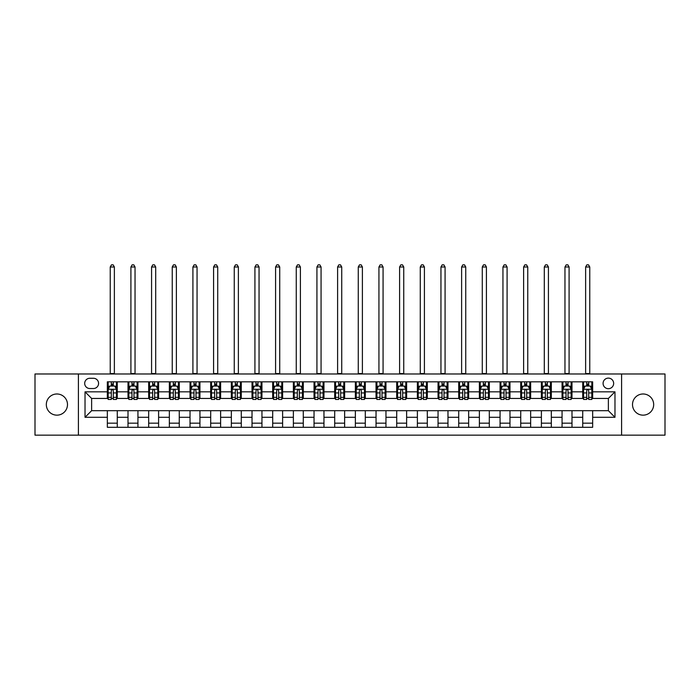 <?xml version="1.0" encoding="UTF-8"?>
<svg xmlns="http://www.w3.org/2000/svg" width="700" height="700" viewBox="0 0 700 700"><rect width="100%" height="100%" fill="white"/><g stroke="black" fill="none" stroke-linecap="round" stroke-linejoin="round"><path stroke-width="1.05" d="M643.09 393.986A10.579 10.579 0 0 0 632.511 404.565A10.579 10.579 0 0 0 643.09 415.152A10.579 10.579 0 0 0 653.678 404.565A10.579 10.579 0 0 0 643.09 393.986M56.91 393.986A10.579 10.579 0 0 0 46.322 404.565A10.579 10.579 0 0 0 56.91 415.152A10.579 10.579 0 0 0 67.489 404.565A10.579 10.579 0 0 0 56.91 393.986M608.37 378.114A5.294 5.294 0 0 0 603.076 383.399A5.294 5.294 0 0 0 608.37 388.692A5.294 5.294 0 0 0 613.655 383.399A5.294 5.294 0 0 0 608.37 378.114M621.591 435.155L665 435.155L665 373.975L621.591 373.975L621.591 435.155L78.409 435.155L78.409 373.975L35 373.975L35 435.155L78.409 435.155M89.819 388.526L93.45 388.526A5.128 5.128 0 0 0 98.578 383.399A5.128 5.128 0 0 0 93.45 378.271L89.819 378.271A5.128 5.128 0 0 0 84.691 383.399A5.128 5.128 0 0 0 89.819 388.526M621.591 373.975L78.409 373.975M107.345 417.296L85.024 417.296L85.024 391.834L107.345 391.834L107.345 398.449L91.63 398.449L91.63 410.681L107.345 410.681L107.345 427.306L592.655 427.306L592.655 410.681L608.37 410.681L608.37 398.449L592.655 398.449L592.655 391.834L614.976 391.834L614.976 417.296L592.655 417.296M592.655 391.834L592.655 381.832L107.345 381.832L107.345 391.834M582.733 381.832L582.733 398.449L583.564 398.449M586.705 398.449L588.691 398.449M591.832 398.449L592.655 398.449M582.733 398.449L571.165 398.449M562.065 381.832L562.065 398.449L562.896 398.449M566.038 398.449L568.024 398.449M562.065 398.449L550.489 398.449M541.398 381.832L541.398 398.449L542.229 398.449M545.37 398.449L547.347 398.449M541.398 398.449L529.821 398.449M520.73 381.832L520.73 398.449L521.553 398.449M524.694 398.449L526.68 398.449M520.73 398.449L509.154 398.449M500.062 381.832L500.062 398.449L500.885 398.449M504.026 398.449L506.012 398.449M500.062 398.449L488.486 398.449M479.386 381.832L479.386 398.449L480.218 398.449M483.359 398.449L485.345 398.449M479.386 398.449L467.819 398.449M458.719 381.832L458.719 398.449L459.55 398.449M462.691 398.449L464.677 398.449M458.719 398.449L447.142 398.449M438.051 381.832L438.051 398.449L438.874 398.449M442.024 398.449L444.001 398.449M438.051 398.449L426.475 398.449M417.384 381.832L417.384 398.449L418.206 398.449M421.348 398.449L423.334 398.449M417.384 398.449L405.808 398.449M396.716 381.832L396.716 398.449L397.539 398.449M400.68 398.449L402.666 398.449M396.716 398.449L385.14 398.449M376.04 381.832L376.04 398.449L376.871 398.449M380.012 398.449L381.999 398.449M376.04 398.449L364.473 398.449M355.373 381.832L355.373 398.449L356.204 398.449M359.345 398.449L361.322 398.449M355.373 398.449L343.796 398.449M334.705 381.832L334.705 398.449L335.527 398.449M338.678 398.449L340.655 398.449M334.705 398.449L323.129 398.449M314.037 381.832L314.037 398.449L314.86 398.449M318.001 398.449L319.988 398.449M314.037 398.449L302.461 398.449M293.37 381.832L293.37 398.449L294.192 398.449M297.334 398.449L299.32 398.449M293.37 398.449L281.794 398.449M272.694 381.832L272.694 398.449L273.525 398.449M276.666 398.449L278.652 398.449M272.694 398.449L261.126 398.449M252.026 381.832L252.026 398.449L252.858 398.449M255.999 398.449L257.976 398.449M252.026 398.449L240.45 398.449M231.359 381.832L231.359 398.449L232.181 398.449M235.322 398.449L237.309 398.449M231.359 398.449L219.782 398.449M210.691 381.832L210.691 398.449L211.514 398.449M214.655 398.449L216.641 398.449M210.691 398.449L199.115 398.449M190.024 381.832L190.024 398.449L190.846 398.449M193.987 398.449L195.974 398.449M190.024 398.449L178.447 398.449M169.347 381.832L169.347 398.449L170.179 398.449M173.32 398.449L175.306 398.449M169.347 398.449L157.771 398.449M148.68 381.832L148.68 398.449L149.511 398.449M152.653 398.449L154.63 398.449M148.68 398.449L137.104 398.449M128.013 381.832L128.013 398.449L128.835 398.449M131.976 398.449L133.963 398.449M128.013 398.449L116.436 398.449M107.345 398.449L108.168 398.449M111.309 398.449L113.295 398.449M107.345 410.681L117.268 410.681L117.268 427.306M592.655 410.681L117.268 410.681M117.268 381.832L117.268 398.449M107.345 385.963L108.168 385.963M111.309 385.963L113.295 385.963M116.436 385.963L117.268 385.963M107.345 423.168L117.268 423.168M128.013 410.681L128.013 427.306M137.935 381.832L137.935 398.449M128.013 385.963L128.835 385.963M131.976 385.963L133.963 385.963M137.104 385.963L137.935 385.963M137.935 410.681L137.935 427.306M128.013 423.168L137.935 423.168M148.68 410.681L148.68 427.306M158.602 410.681L158.602 427.306M148.68 423.168L158.602 423.168M158.602 381.832L158.602 398.449M148.68 385.963L149.511 385.963M152.653 385.963L154.63 385.963M157.771 385.963L158.602 385.963M169.347 410.681L169.347 427.306M179.27 410.681L179.27 427.306M169.347 423.168L179.27 423.168M179.27 381.832L179.27 398.449M169.347 385.963L170.179 385.963M173.32 385.963L175.306 385.963M178.447 385.963L179.27 385.963M190.024 410.681L190.024 427.306M199.938 410.681L199.938 427.306M190.024 423.168L199.938 423.168M199.938 381.832L199.938 398.449M190.024 385.963L190.846 385.963M193.987 385.963L195.974 385.963M199.115 385.963L199.938 385.963M210.691 410.681L210.691 427.306M220.614 410.681L220.614 427.306M210.691 423.168L220.614 423.168M220.614 381.832L220.614 398.449M210.691 385.963L211.514 385.963M214.655 385.963L216.641 385.963M219.782 385.963L220.614 385.963M231.359 410.681L231.359 427.306M241.281 410.681L241.281 427.306M231.359 423.168L241.281 423.168M241.281 381.832L241.281 398.449M231.359 385.963L232.181 385.963M235.322 385.963L237.309 385.963M240.45 385.963L241.281 385.963M252.026 410.681L252.026 427.306M261.949 410.681L261.949 427.306M252.026 423.168L261.949 423.168M261.949 381.832L261.949 398.449M252.026 385.963L252.858 385.963M255.999 385.963L257.976 385.963M261.126 385.963L261.949 385.963M272.694 410.681L272.694 427.306M282.616 410.681L282.616 427.306M272.694 423.168L282.616 423.168M282.616 381.832L282.616 398.449M272.694 385.963L273.525 385.963M276.666 385.963L278.652 385.963M281.794 385.963L282.616 385.963M293.37 410.681L293.37 427.306M303.284 410.681L303.284 427.306M293.37 423.168L303.284 423.168M303.284 381.832L303.284 398.449M293.37 385.963L294.192 385.963M297.334 385.963L299.32 385.963M302.461 385.963L303.284 385.963M314.037 410.681L314.037 427.306M323.96 410.681L323.96 427.306M314.037 423.168L323.96 423.168M323.96 381.832L323.96 398.449M314.037 385.963L314.86 385.963M318.001 385.963L319.988 385.963M323.129 385.963L323.96 385.963M334.705 410.681L334.705 427.306M344.627 410.681L344.627 427.306M334.705 423.168L344.627 423.168M344.627 381.832L344.627 398.449M334.705 385.963L335.527 385.963M338.678 385.963L340.655 385.963M343.796 385.963L344.627 385.963M355.373 410.681L355.373 427.306M365.295 410.681L365.295 427.306M355.373 423.168L365.295 423.168M365.295 381.832L365.295 398.449M355.373 385.963L356.204 385.963M359.345 385.963L361.322 385.963M364.473 385.963L365.295 385.963M376.04 410.681L376.04 427.306M385.963 410.681L385.963 427.306M376.04 423.168L385.963 423.168M385.963 381.832L385.963 398.449M376.04 385.963L376.871 385.963M380.012 385.963L381.999 385.963M385.14 385.963L385.963 385.963M396.716 410.681L396.716 427.306M406.63 410.681L406.63 427.306M396.716 423.168L406.63 423.168M406.63 381.832L406.63 398.449M396.716 385.963L397.539 385.963M400.68 385.963L402.666 385.963M405.808 385.963L406.63 385.963M417.384 410.681L417.384 427.306M427.306 410.681L427.306 427.306M417.384 423.168L427.306 423.168M427.306 381.832L427.306 398.449M417.384 385.963L418.206 385.963M421.348 385.963L423.334 385.963M426.475 385.963L427.306 385.963M438.051 410.681L438.051 427.306M447.974 410.681L447.974 427.306M438.051 423.168L447.974 423.168M447.974 381.832L447.974 398.449M438.051 385.963L438.874 385.963M442.024 385.963L444.001 385.963M447.142 385.963L447.974 385.963M458.719 410.681L458.719 427.306M468.641 410.681L468.641 427.306M458.719 423.168L468.641 423.168M468.641 381.832L468.641 398.449M458.719 385.963L459.55 385.963M462.691 385.963L464.677 385.963M467.819 385.963L468.641 385.963M479.386 410.681L479.386 427.306M489.309 410.681L489.309 427.306M479.386 423.168L489.309 423.168M489.309 381.832L489.309 398.449M479.386 385.963L480.218 385.963M483.359 385.963L485.345 385.963M488.486 385.963L489.309 385.963M500.062 410.681L500.062 427.306M509.976 410.681L509.976 427.306M500.062 423.168L509.976 423.168M509.976 381.832L509.976 398.449M500.062 385.963L500.885 385.963M504.026 385.963L506.012 385.963M509.154 385.963L509.976 385.963M520.73 410.681L520.73 427.306M530.653 410.681L530.653 427.306M520.73 423.168L530.653 423.168M530.653 381.832L530.653 398.449M520.73 385.963L521.553 385.963M524.694 385.963L526.68 385.963M529.821 385.963L530.653 385.963M541.398 410.681L541.398 427.306M551.32 410.681L551.32 427.306M541.398 423.168L551.32 423.168M551.32 381.832L551.32 398.449M541.398 385.963L542.229 385.963M545.37 385.963L547.347 385.963M550.489 385.963L551.32 385.963M562.065 410.681L562.065 427.306M571.988 410.681L571.988 427.306M562.065 423.168L571.988 423.168M571.988 381.832L571.988 398.449M562.065 385.963L562.896 385.963M566.038 385.963L568.024 385.963M571.165 385.963L571.988 385.963M582.733 410.681L582.733 427.306M582.733 423.168L592.655 423.168M582.733 385.963L583.564 385.963M586.705 385.963L588.691 385.963M591.832 385.963L592.655 385.963M91.63 398.449L85.024 391.834M91.63 410.681L85.024 417.296M614.976 391.834L608.37 398.449M614.976 417.296L608.37 410.681M113.295 383.976L111.309 383.976M116.436 397.364L113.295 397.364L113.295 399.438L116.436 399.438L116.436 389.358L114.782 386.05L109.821 386.05L108.168 389.358L108.168 399.438L111.309 399.438L111.309 397.364L108.168 397.364M108.168 389.358L108.168 381.832M116.436 389.358L116.436 381.832M111.309 386.05L111.309 381.832M113.295 381.832L113.295 386.05M113.295 397.364L113.295 390.591C112.639 389.322 111.974 389.322 111.309 390.591L111.309 397.364M110.233 373.975L110.233 266.989L114.371 266.989L113.129 264.845L111.475 264.845L110.233 266.989M114.371 373.975L114.371 266.989M133.963 383.976L131.976 383.976M137.104 397.364L133.963 397.364L133.963 399.438L137.104 399.438L137.104 389.358L135.45 386.05L130.489 386.05L128.835 389.358L128.835 399.438L131.976 399.438L131.976 397.364L128.835 397.364M128.835 389.358L128.835 381.832M137.104 389.358L137.104 381.832M131.976 386.05L131.976 381.832M133.963 381.832L133.963 386.05M133.963 397.364L133.963 390.591C133.306 389.322 132.641 389.322 131.976 390.591L131.976 397.364M130.909 373.975L130.909 266.989L135.039 266.989L133.796 264.845L132.143 264.845L130.909 266.989M135.039 373.975L135.039 266.989M154.63 383.976L152.653 383.976M157.771 397.364L154.63 397.364L154.63 399.438L157.771 399.438L157.771 389.358L156.126 386.05L151.165 386.05L149.511 389.358L149.511 399.438L152.653 399.438L152.653 397.364L149.511 397.364M149.511 389.358L149.511 381.832M157.771 389.358L157.771 381.832M152.653 386.05L152.653 381.832M154.63 381.832L154.63 386.05M154.63 397.364L154.63 390.591C153.974 389.322 153.309 389.322 152.653 390.591L152.653 397.364M151.576 373.975L151.576 266.989L155.706 266.989L154.472 264.845L152.819 264.845L151.576 266.989M155.706 373.975L155.706 266.989M175.306 383.976L173.32 383.976M178.447 397.364L175.306 397.364L175.306 399.438L178.447 399.438L178.447 389.358L176.794 386.05L171.832 386.05L170.179 389.358L170.179 399.438L173.32 399.438L173.32 397.364L170.179 397.364M170.179 389.358L170.179 381.832M178.447 389.358L178.447 381.832M173.32 386.05L173.32 381.832M175.306 381.832L175.306 386.05M175.306 397.364L175.306 390.591C174.641 389.322 173.985 389.322 173.32 390.591L173.32 397.364M172.244 373.975L172.244 266.989L176.374 266.989L175.14 264.845L173.486 264.845L172.244 266.989M176.374 373.975L176.374 266.989M195.974 383.976L193.987 383.976M199.115 397.364L195.974 397.364L195.974 399.438L199.115 399.438L199.115 389.358L197.461 386.05L192.5 386.05L190.846 389.358L190.846 399.438L193.987 399.438L193.987 397.364L190.846 397.364M190.846 389.358L190.846 381.832M199.115 389.358L199.115 381.832M193.987 386.05L193.987 381.832M195.974 381.832L195.974 386.05M195.974 397.364L195.974 390.591C195.309 389.322 194.653 389.322 193.987 390.591L193.987 397.364M192.911 373.975L192.911 266.989L197.05 266.989L195.808 264.845L194.154 264.845L192.911 266.989M197.05 373.975L197.05 266.989M216.641 383.976L214.655 383.976M219.782 397.364L216.641 397.364L216.641 399.438L219.782 399.438L219.782 389.358L218.129 386.05L213.168 386.05L211.514 389.358L211.514 399.438L214.655 399.438L214.655 397.364L211.514 397.364M211.514 389.358L211.514 381.832M219.782 389.358L219.782 381.832M214.655 386.05L214.655 381.832M216.641 381.832L216.641 386.05M216.641 397.364L216.641 390.591C215.985 389.322 215.32 389.322 214.655 390.591L214.655 397.364M213.579 373.975L213.579 266.989L217.718 266.989L216.475 264.845L214.821 264.845L213.579 266.989M217.718 373.975L217.718 266.989M237.309 383.976L235.322 383.976M240.45 397.364L237.309 397.364L237.309 399.438L240.45 399.438L240.45 389.358L238.796 386.05L233.835 386.05L232.181 389.358L232.181 399.438L235.322 399.438L235.322 397.364L232.181 397.364M232.181 389.358L232.181 381.832M240.45 389.358L240.45 381.832M235.322 386.05L235.322 381.832M237.309 381.832L237.309 386.05M237.309 397.364L237.309 390.591C236.652 389.322 235.987 389.322 235.322 390.591L235.322 397.364M234.255 373.975L234.255 266.989L238.385 266.989L237.142 264.845L235.489 264.845L234.255 266.989M238.385 373.975L238.385 266.989M257.976 383.976L255.999 383.976M261.126 397.364L257.976 397.364L257.976 399.438L261.126 399.438L261.126 389.358L259.473 386.05L254.511 386.05L252.858 389.358L252.858 399.438L255.999 399.438L255.999 397.364L252.858 397.364M252.858 389.358L252.858 381.832M261.126 389.358L261.126 381.832M255.999 386.05L255.999 381.832M257.976 381.832L257.976 386.05M257.976 397.364L257.976 390.591C257.32 389.322 256.655 389.322 255.999 390.591L255.999 397.364M254.922 373.975L254.922 266.989L259.053 266.989L257.819 264.845L256.165 264.845L254.922 266.989M259.053 373.975L259.053 266.989M278.652 383.976L276.666 383.976M281.794 397.364L278.652 397.364L278.652 399.438L281.794 399.438L281.794 389.358L280.14 386.05L275.179 386.05L273.525 389.358L273.525 399.438L276.666 399.438L276.666 397.364L273.525 397.364M273.525 389.358L273.525 381.832M281.794 389.358L281.794 381.832M276.666 386.05L276.666 381.832M278.652 381.832L278.652 386.05M278.652 397.364L278.652 390.591C277.988 389.322 277.331 389.322 276.666 390.591L276.666 397.364M275.59 373.975L275.59 266.989L279.729 266.989L278.486 264.845L276.832 264.845L275.59 266.989M279.729 373.975L279.729 266.989M299.32 383.976L297.334 383.976M302.461 397.364L299.32 397.364L299.32 399.438L302.461 399.438L302.461 389.358L300.808 386.05L295.846 386.05L294.192 389.358L294.192 399.438L297.334 399.438L297.334 397.364L294.192 397.364M294.192 389.358L294.192 381.832M302.461 389.358L302.461 381.832M297.334 386.05L297.334 381.832M299.32 381.832L299.32 386.05M299.32 397.364L299.32 390.591C298.655 389.322 297.999 389.322 297.334 390.591L297.334 397.364M296.257 373.975L296.257 266.989L300.396 266.989L299.154 264.845L297.5 264.845L296.257 266.989M300.396 373.975L300.396 266.989M319.988 383.976L318.001 383.976M323.129 397.364L319.988 397.364L319.988 399.438L323.129 399.438L323.129 389.358L321.475 386.05L316.514 386.05L314.86 389.358L314.86 399.438L318.001 399.438L318.001 397.364L314.86 397.364M314.86 389.358L314.86 381.832M323.129 389.358L323.129 381.832M318.001 386.05L318.001 381.832M319.988 381.832L319.988 386.05M319.988 397.364L319.988 390.591C319.331 389.322 318.666 389.322 318.001 390.591L318.001 397.364M316.925 373.975L316.925 266.989L321.064 266.989L319.821 264.845L318.168 264.845L316.925 266.989M321.064 373.975L321.064 266.989M340.655 383.976L338.678 383.976M343.796 397.364L340.655 397.364L340.655 399.438L343.796 399.438L343.796 389.358L342.142 386.05L337.181 386.05L335.527 389.358L335.527 399.438L338.678 399.438L338.678 397.364L335.527 397.364M335.527 389.358L335.527 381.832M343.796 389.358L343.796 381.832M338.678 386.05L338.678 381.832M340.655 381.832L340.655 386.05M340.655 397.364L340.655 390.591C339.999 389.322 339.334 389.322 338.678 390.591L338.678 397.364M337.601 373.975L337.601 266.989L341.731 266.989L340.489 264.845L338.835 264.845L337.601 266.989M341.731 373.975L341.731 266.989M361.322 383.976L359.345 383.976M364.473 397.364L361.322 397.364L361.322 399.438L364.473 399.438L364.473 389.358L362.819 386.05L357.858 386.05L356.204 389.358L356.204 399.438L359.345 399.438L359.345 397.364L356.204 397.364M356.204 389.358L356.204 381.832M364.473 389.358L364.473 381.832M359.345 386.05L359.345 381.832M361.322 381.832L361.322 386.05M361.322 397.364L361.322 390.591C360.666 389.322 360.001 389.322 359.345 390.591L359.345 397.364M358.269 373.975L358.269 266.989L362.399 266.989L361.165 264.845L359.511 264.845L358.269 266.989M362.399 373.975L362.399 266.989M381.999 383.976L380.012 383.976M385.14 397.364L381.999 397.364L381.999 399.438L385.14 399.438L385.14 389.358L383.486 386.05L378.525 386.05L376.871 389.358L376.871 399.438L380.012 399.438L380.012 397.364L376.871 397.364M376.871 389.358L376.871 381.832M385.14 389.358L385.14 381.832M380.012 386.05L380.012 381.832M381.999 381.832L381.999 386.05M381.999 397.364L381.999 390.591C381.334 389.322 380.678 389.322 380.012 390.591L380.012 397.364M378.936 373.975L378.936 266.989L383.075 266.989L381.832 264.845L380.179 264.845L378.936 266.989M383.075 373.975L383.075 266.989M402.666 383.976L400.68 383.976M405.808 397.364L402.666 397.364L402.666 399.438L405.808 399.438L405.808 389.358L404.154 386.05L399.192 386.05L397.539 389.358L397.539 399.438L400.68 399.438L400.68 397.364L397.539 397.364M397.539 389.358L397.539 381.832M405.808 389.358L405.808 381.832M400.68 386.05L400.68 381.832M402.666 381.832L402.666 386.05M402.666 397.364L402.666 390.591C402.001 389.322 401.345 389.322 400.68 390.591L400.68 397.364M399.604 373.975L399.604 266.989L403.743 266.989L402.5 264.845L400.846 264.845L399.604 266.989M403.743 373.975L403.743 266.989M423.334 383.976L421.348 383.976M426.475 397.364L423.334 397.364L423.334 399.438L426.475 399.438L426.475 389.358L424.821 386.05L419.86 386.05L418.206 389.358L418.206 399.438L421.348 399.438L421.348 397.364L418.206 397.364M418.206 389.358L418.206 381.832M426.475 389.358L426.475 381.832M421.348 386.05L421.348 381.832M423.334 381.832L423.334 386.05M423.334 397.364L423.334 390.591C422.678 389.322 422.012 389.322 421.348 390.591L421.348 397.364M420.271 373.975L420.271 266.989L424.41 266.989L423.168 264.845L421.514 264.845L420.271 266.989M424.41 373.975L424.41 266.989M444.001 383.976L442.024 383.976M447.142 397.364L444.001 397.364L444.001 399.438L447.142 399.438L447.142 389.358L445.489 386.05L440.527 386.05L438.874 389.358L438.874 399.438L442.024 399.438L442.024 397.364L438.874 397.364M438.874 389.358L438.874 381.832M447.142 389.358L447.142 381.832M442.024 386.05L442.024 381.832M444.001 381.832L444.001 386.05M444.001 397.364L444.001 390.591C443.345 389.322 442.68 389.322 442.024 390.591L442.024 397.364M440.947 373.975L440.947 266.989L445.078 266.989L443.835 264.845L442.181 264.845L440.947 266.989M445.078 373.975L445.078 266.989M464.677 383.976L462.691 383.976M467.819 397.364L464.677 397.364L464.677 399.438L467.819 399.438L467.819 389.358L466.165 386.05L461.204 386.05L459.55 389.358L459.55 399.438L462.691 399.438L462.691 397.364L459.55 397.364M459.55 389.358L459.55 381.832M467.819 389.358L467.819 381.832M462.691 386.05L462.691 381.832M464.677 381.832L464.677 386.05M464.677 397.364L464.677 390.591C464.012 389.322 463.347 389.322 462.691 390.591L462.691 397.364M461.615 373.975L461.615 266.989L465.745 266.989L464.511 264.845L462.858 264.845L461.615 266.989M465.745 373.975L465.745 266.989M485.345 383.976L483.359 383.976M488.486 397.364L485.345 397.364L485.345 399.438L488.486 399.438L488.486 389.358L486.832 386.05L481.871 386.05L480.218 389.358L480.218 399.438L483.359 399.438L483.359 397.364L480.218 397.364M480.218 389.358L480.218 381.832M488.486 389.358L488.486 381.832M483.359 386.05L483.359 381.832M485.345 381.832L485.345 386.05M485.345 397.364L485.345 390.591C484.68 389.322 484.024 389.322 483.359 390.591L483.359 397.364M482.282 373.975L482.282 266.989L486.421 266.989L485.179 264.845L483.525 264.845L482.282 266.989M486.421 373.975L486.421 266.989M506.012 383.976L504.026 383.976M509.154 397.364L506.012 397.364L506.012 399.438L509.154 399.438L509.154 389.358L507.5 386.05L502.539 386.05L500.885 389.358L500.885 399.438L504.026 399.438L504.026 397.364L500.885 397.364M500.885 389.358L500.885 381.832M509.154 389.358L509.154 381.832M504.026 386.05L504.026 381.832M506.012 381.832L506.012 386.05M506.012 397.364L506.012 390.591C505.347 389.322 504.691 389.322 504.026 390.591L504.026 397.364M502.95 373.975L502.95 266.989L507.089 266.989L505.846 264.845L504.192 264.845L502.95 266.989M507.089 373.975L507.089 266.989M526.68 383.976L524.694 383.976M529.821 397.364L526.68 397.364L526.68 399.438L529.821 399.438L529.821 389.358L528.168 386.05L523.206 386.05L521.553 389.358L521.553 399.438L524.694 399.438L524.694 397.364L521.553 397.364M521.553 389.358L521.553 381.832M529.821 389.358L529.821 381.832M524.694 386.05L524.694 381.832M526.68 381.832L526.68 386.05M526.68 397.364L526.68 390.591C526.024 389.322 525.359 389.322 524.694 390.591L524.694 397.364M523.626 373.975L523.626 266.989L527.756 266.989L526.514 264.845L524.86 264.845L523.626 266.989M527.756 373.975L527.756 266.989M547.347 383.976L545.37 383.976M550.489 397.364L547.347 397.364L547.347 399.438L550.489 399.438L550.489 389.358L548.835 386.05L543.874 386.05L542.229 389.358L542.229 399.438L545.37 399.438L545.37 397.364L542.229 397.364M542.229 389.358L542.229 381.832M550.489 389.358L550.489 381.832M545.37 386.05L545.37 381.832M547.347 381.832L547.347 386.05M547.347 397.364L547.347 390.591C546.691 389.322 546.026 389.322 545.37 390.591L545.37 397.364M544.294 373.975L544.294 266.989L548.424 266.989L547.181 264.845L545.528 264.845L544.294 266.989M548.424 373.975L548.424 266.989M568.024 383.976L566.038 383.976M571.165 397.364L568.024 397.364L568.024 399.438L571.165 399.438L571.165 389.358L569.511 386.05L564.55 386.05L562.896 389.358L562.896 399.438L566.038 399.438L566.038 397.364L562.896 397.364M562.896 389.358L562.896 381.832M571.165 389.358L571.165 381.832M566.038 386.05L566.038 381.832M568.024 381.832L568.024 386.05M568.024 397.364L568.024 390.591C567.359 389.322 566.694 389.322 566.038 390.591L566.038 397.364M564.961 373.975L564.961 266.989L569.091 266.989L567.858 264.845L566.204 264.845L564.961 266.989M569.091 373.975L569.091 266.989M588.691 383.976L586.705 383.976M591.832 397.364L588.691 397.364L588.691 399.438L591.832 399.438L591.832 389.358L590.179 386.05L585.218 386.05L583.564 389.358L583.564 399.438L586.705 399.438L586.705 397.364L583.564 397.364M583.564 389.358L583.564 381.832M591.832 389.358L591.832 381.832M586.705 386.05L586.705 381.832M588.691 381.832L588.691 386.05M588.691 397.364L588.691 390.591C588.026 389.322 587.37 389.322 586.705 390.591L586.705 397.364M585.629 373.975L585.629 266.989L589.767 266.989L588.525 264.845L586.871 264.845L585.629 266.989M589.767 373.975L589.767 266.989M128.013 417.296L117.268 417.296M128.013 391.834L117.268 391.834M148.68 391.834L137.935 391.834M148.68 417.296L137.935 417.296M169.347 391.834L158.602 391.834M169.347 417.296L158.602 417.296M190.024 391.834L179.27 391.834M190.024 417.296L179.27 417.296M210.691 391.834L199.938 391.834M210.691 417.296L199.938 417.296M231.359 391.834L220.614 391.834M231.359 417.296L220.614 417.296M252.026 391.834L241.281 391.834M252.026 417.296L241.281 417.296M272.694 391.834L261.949 391.834M272.694 417.296L261.949 417.296M293.37 391.834L282.616 391.834M293.37 417.296L282.616 417.296M314.037 391.834L303.284 391.834M314.037 417.296L303.284 417.296M334.705 391.834L323.96 391.834M334.705 417.296L323.96 417.296M355.373 391.834L344.627 391.834M355.373 417.296L344.627 417.296M376.04 391.834L365.295 391.834M376.04 417.296L365.295 417.296M396.716 391.834L385.963 391.834M396.716 417.296L385.963 417.296M417.384 391.834L406.63 391.834M417.384 417.296L406.63 417.296M438.051 391.834L427.306 391.834M438.051 417.296L427.306 417.296M458.719 391.834L447.974 391.834M458.719 417.296L447.974 417.296M479.386 391.834L468.641 391.834M479.386 417.296L468.641 417.296M500.062 391.834L489.309 391.834M500.062 417.296L489.309 417.296M520.73 391.834L509.976 391.834M520.73 417.296L509.976 417.296M541.398 391.834L530.653 391.834M541.398 417.296L530.653 417.296M562.065 391.834L551.32 391.834M562.065 417.296L551.32 417.296M582.733 391.834L571.988 391.834M582.733 417.296L571.988 417.296M116.393 389.27L108.211 389.27M108.168 386.243L109.725 386.243M114.879 386.243L116.436 386.243M111.309 392.936L108.168 392.936M116.436 392.936L113.295 392.936M113.295 385.035L111.309 385.035M110.233 373.564L114.371 373.564M137.069 389.27L128.879 389.27M128.835 386.243L130.393 386.243M135.555 386.243L137.104 386.243M131.976 392.936L128.835 392.936M137.104 392.936L133.963 392.936M133.963 385.035L131.976 385.035M130.909 373.564L135.039 373.564M157.736 389.27L149.546 389.27M149.511 386.243L151.06 386.243M156.222 386.243L157.771 386.243M152.653 392.936L149.511 392.936M157.771 392.936L154.63 392.936M154.63 385.035L152.653 385.035M151.576 373.564L155.706 373.564M178.404 389.27L170.222 389.27M170.179 386.243L171.727 386.243M176.89 386.243L178.447 386.243M173.32 392.936L170.179 392.936M178.447 392.936L175.306 392.936M175.306 385.035L173.32 385.035M172.244 373.564L176.374 373.564M199.071 389.27L190.89 389.27M190.846 386.243L192.404 386.243M197.558 386.243L199.115 386.243M193.987 392.936L190.846 392.936M199.115 392.936L195.974 392.936M195.974 385.035L193.987 385.035M192.911 373.564L197.05 373.564M219.739 389.27L211.558 389.27M211.514 386.243L213.071 386.243M218.225 386.243L219.782 386.243M214.655 392.936L211.514 392.936M219.782 392.936L216.641 392.936M216.641 385.035L214.655 385.035M213.579 373.564L217.718 373.564M240.415 389.27L232.225 389.27M232.181 386.243L233.739 386.243M238.901 386.243L240.45 386.243M235.322 392.936L232.181 392.936M240.45 392.936L237.309 392.936M237.309 385.035L235.322 385.035M234.255 373.564L238.385 373.564M261.082 389.27L252.892 389.27M252.858 386.243L254.406 386.243M259.569 386.243L261.126 386.243M255.999 392.936L252.858 392.936M261.126 392.936L257.976 392.936M257.976 385.035L255.999 385.035M254.922 373.564L259.053 373.564M281.75 389.27L273.569 389.27M273.525 386.243L275.074 386.243M280.236 386.243L281.794 386.243M276.666 392.936L273.525 392.936M281.794 392.936L278.652 392.936M278.652 385.035L276.666 385.035M275.59 373.564L279.729 373.564M302.418 389.27L294.236 389.27M294.192 386.243L295.75 386.243M300.904 386.243L302.461 386.243M297.334 392.936L294.192 392.936M302.461 392.936L299.32 392.936M299.32 385.035L297.334 385.035M296.257 373.564L300.396 373.564M323.085 389.27L314.904 389.27M314.86 386.243L316.418 386.243M321.571 386.243L323.129 386.243M318.001 392.936L314.86 392.936M323.129 392.936L319.988 392.936M319.988 385.035L318.001 385.035M316.925 373.564L321.064 373.564M343.761 389.27L335.571 389.27M335.527 386.243L337.085 386.243M342.248 386.243L343.796 386.243M338.678 392.936L335.527 392.936M343.796 392.936L340.655 392.936M340.655 385.035L338.678 385.035M337.601 373.564L341.731 373.564M364.429 389.27L356.239 389.27M356.204 386.243L357.752 386.243M362.915 386.243L364.473 386.243M359.345 392.936L356.204 392.936M364.473 392.936L361.322 392.936M361.322 385.035L359.345 385.035M358.269 373.564L362.399 373.564M385.096 389.27L376.915 389.27M376.871 386.243L378.429 386.243M383.582 386.243L385.14 386.243M380.012 392.936L376.871 392.936M385.14 392.936L381.999 392.936M381.999 385.035L380.012 385.035M378.936 373.564L383.075 373.564M405.764 389.27L397.582 389.27M397.539 386.243L399.096 386.243M404.25 386.243L405.808 386.243M400.68 392.936L397.539 392.936M405.808 392.936L402.666 392.936M402.666 385.035L400.68 385.035M399.604 373.564L403.743 373.564M426.431 389.27L418.25 389.27M418.206 386.243L419.764 386.243M424.926 386.243L426.475 386.243M421.348 392.936L418.206 392.936M426.475 392.936L423.334 392.936M423.334 385.035L421.348 385.035M420.271 373.564L424.41 373.564M447.108 389.27L438.918 389.27M438.874 386.243L440.431 386.243M445.594 386.243L447.142 386.243M442.024 392.936L438.874 392.936M447.142 392.936L444.001 392.936M444.001 385.035L442.024 385.035M440.947 373.564L445.078 373.564M467.775 389.27L459.585 389.27M459.55 386.243L461.099 386.243M466.261 386.243L467.819 386.243M462.691 392.936L459.55 392.936M467.819 392.936L464.677 392.936M464.677 385.035L462.691 385.035M461.615 373.564L465.745 373.564M488.442 389.27L480.261 389.27M480.218 386.243L481.775 386.243M486.929 386.243L488.486 386.243M483.359 392.936L480.218 392.936M488.486 392.936L485.345 392.936M485.345 385.035L483.359 385.035M482.282 373.564L486.421 373.564M509.11 389.27L500.929 389.27M500.885 386.243L502.442 386.243M507.596 386.243L509.154 386.243M504.026 392.936L500.885 392.936M509.154 392.936L506.012 392.936M506.012 385.035L504.026 385.035M502.95 373.564L507.089 373.564M529.778 389.27L521.596 389.27M521.553 386.243L523.11 386.243M528.273 386.243L529.821 386.243M524.694 392.936L521.553 392.936M529.821 392.936L526.68 392.936M526.68 385.035L524.694 385.035M523.626 373.564L527.756 373.564M550.454 389.27L542.264 389.27M542.229 386.243L543.778 386.243M548.94 386.243L550.489 386.243M545.37 392.936L542.229 392.936M550.489 392.936L547.347 392.936M547.347 385.035L545.37 385.035M544.294 373.564L548.424 373.564M571.121 389.27L562.931 389.27M562.896 386.243L564.445 386.243M569.608 386.243L571.165 386.243M566.038 392.936L562.896 392.936M571.165 392.936L568.024 392.936M568.024 385.035L566.038 385.035M564.961 373.564L569.091 373.564M591.789 389.27L583.608 389.27M583.564 386.243L585.121 386.243M590.275 386.243L591.832 386.243M586.705 392.936L583.564 392.936M591.832 392.936L588.691 392.936M588.691 385.035L586.705 385.035M585.629 373.564L589.767 373.564"/></g></svg>
